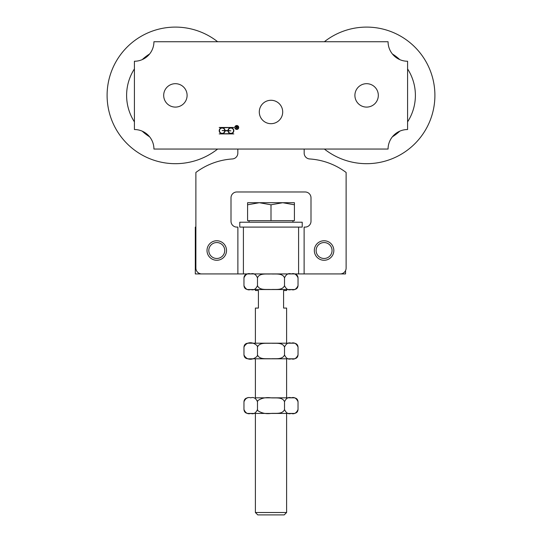 <?xml version="1.0" encoding="UTF-8"?>
<svg xmlns="http://www.w3.org/2000/svg" width="542" height="542" viewBox="0 0 542 542"><rect width="100%" height="100%" fill="white"/><g stroke="black" fill="none" stroke-linecap="round" stroke-linejoin="round"><path stroke-width="0.81" d="M187.098 95.392A11.707 11.707 0 0 0 169.538 85.257A11.707 11.707 0 0 0 169.538 105.527A11.707 11.707 0 0 0 187.098 95.392M262.132 104.335A11.707 11.707 0 0 0 268.812 123.481A11.707 11.707 0 0 0 282.05 108.122A11.707 11.707 0 0 0 262.132 104.335M358.201 87.248A11.707 11.707 0 0 0 363.763 106.747A11.707 11.707 0 0 0 377.869 92.181A11.707 11.707 0 0 0 358.201 87.248M324.367 149.05A68.292 68.292 0 0 0 416.764 141.74A68.292 68.292 0 0 0 416.764 49.044A68.292 68.292 0 0 0 324.367 41.734M392.401 136.794A48.78 48.78 0 0 0 399.759 131.178M407.584 121.862A48.78 48.78 0 0 0 407.584 68.922M399.759 59.606A48.78 48.78 0 0 0 392.401 53.99M217.633 41.734A68.292 68.292 0 0 0 125.236 49.044A68.292 68.292 0 0 0 125.236 141.74A68.292 68.292 0 0 0 217.633 149.05M149.599 53.99A48.78 48.78 0 0 0 142.241 59.606M134.416 68.922A48.78 48.78 0 0 0 134.416 121.862M142.241 131.178A48.78 48.78 0 0 0 149.599 136.794M195.879 227.098L195.303 227.098L195.303 273.927L237.586 273.927M304.17 149.05L304.17 153.115A5.854 5.854 0 0 0 309.638 158.955A68.292 68.292 0 0 1 346.121 172.464L346.121 268.073A5.854 5.854 0 0 1 340.268 273.927L304.116 273.927L345.545 273.927L345.545 270.607M236.929 127.343L237.41 127.018L236.373 126.699L236.373 127.343L236.929 127.343M236.373 128.434L236.116 126.482L236.983 126.482L237.674 127.018L237.125 127.546L237.836 128.434L236.671 127.566L236.373 128.434M230.912 130.839L228.284 130.839A2.635 2.635 0 0 0 232.274 132.946A2.635 2.635 0 0 0 232.274 128.434A2.635 2.635 0 0 0 228.284 130.547L230.912 130.839M222.132 130.547L224.767 130.547A2.635 2.635 0 0 0 220.777 128.434A2.635 2.635 0 0 0 220.777 132.946A2.635 2.635 0 0 0 224.767 130.839L222.132 130.547M222.132 127.763A2.927 2.927 0 0 1 225.059 130.547L227.992 130.547A2.927 2.927 0 0 1 230.912 127.763A2.927 2.927 0 0 1 233.839 130.69A2.927 2.927 0 0 1 230.912 133.617A2.927 2.927 0 0 1 227.992 130.839L225.059 130.839A2.927 2.927 0 0 1 222.132 133.617A2.927 2.927 0 0 1 219.205 130.69A2.927 2.927 0 0 1 222.132 127.763L219.205 127.472L233.839 127.472L222.132 127.763M230.912 133.617L233.839 133.908L219.205 133.908L230.912 133.617M238.426 127.472A1.66 1.66 0 0 0 235.939 126.035A1.66 1.66 0 0 0 235.939 128.908A1.66 1.66 0 0 0 238.426 127.472M238.717 127.472A1.951 1.951 0 0 1 235.79 129.159A1.951 1.951 0 0 1 235.79 125.785A1.951 1.951 0 0 1 238.717 127.472M388.072 41.734L153.928 41.734A19.512 19.512 0 0 1 134.416 61.246L134.416 129.538A19.512 19.512 0 0 1 153.928 149.05L388.072 149.05A19.512 19.512 0 0 1 407.584 129.538L407.584 61.246A19.512 19.512 0 0 1 388.072 41.734M237.884 273.927L237.884 227.098L236.854 227.098A5.854 5.854 0 0 1 231 221.244L231 197.83A5.854 5.854 0 0 1 236.854 191.976L305.146 191.976A5.854 5.854 0 0 1 311 197.83L311 221.244A5.854 5.854 0 0 1 305.146 227.098L304.116 227.098L304.116 273.927L201.732 273.927A5.854 5.854 0 0 1 195.879 268.073L195.879 172.464A68.292 68.292 0 0 1 232.362 158.955A5.854 5.854 0 0 0 237.83 153.115L237.83 149.05M239.781 227.098L302.219 227.098L302.219 222.22L239.781 222.22L239.781 227.098M220.75 243.615A7.961 7.961 0 0 1 220.75 257.409A7.961 7.961 0 0 1 208.805 250.512A7.961 7.961 0 0 1 220.75 243.615M221.644 242.064A9.756 9.756 0 0 0 208.318 245.634A9.756 9.756 0 0 0 211.888 258.961A9.756 9.756 0 0 0 225.215 255.39A9.756 9.756 0 0 0 221.644 242.064M316.122 250.512A7.961 7.961 0 0 1 328.066 243.615A7.961 7.961 0 0 1 328.066 257.409A7.961 7.961 0 0 1 316.122 250.512M314.326 250.512A9.756 9.756 0 0 0 324.082 260.268A9.756 9.756 0 0 0 333.838 250.512A9.756 9.756 0 0 0 324.082 240.756A9.756 9.756 0 0 0 314.326 250.512M257.308 345.965C253.724 342.083 246.854 340.891 243.968 347.097L243.968 354.902C246.854 361.108 253.724 359.915 257.308 356.033L257.484 354.902C259.483 359.902 266.583 358.404 271 358.79C275.417 358.404 282.517 359.902 284.516 354.902L284.516 354.902C286.169 358.506 288.419 359.8 291.278 358.79C294.137 359.8 296.386 358.506 298.032 354.902L298.039 347.097C296.386 343.493 294.137 342.198 291.278 343.208C288.419 342.198 286.169 343.493 284.523 347.097C282.517 342.097 275.417 343.594 271 343.208C266.583 343.594 259.483 342.097 257.484 347.097L257.308 345.965M243.968 347.097C244.198 344.726 245.499 343.425 247.87 343.194L294.13 343.194C296.501 343.425 297.802 344.726 298.032 347.097L298.032 347.097M284.523 347.097L284.516 354.902M257.484 347.097L257.484 354.902M298.032 354.902C297.802 357.273 296.501 358.574 294.13 358.804L247.87 358.804C245.499 358.574 244.198 357.273 243.968 354.902M243.968 285.634C245.614 289.238 247.863 290.532 250.722 289.523C253.581 290.532 255.831 289.238 257.477 285.634C259.483 290.634 266.583 289.137 271 289.523C275.417 289.137 282.517 290.634 284.516 285.634C286.169 289.238 288.419 290.532 291.278 289.523C294.137 290.532 296.386 289.238 298.032 285.634L298.032 277.829C296.386 274.225 294.137 272.931 291.278 273.94C288.419 272.931 286.169 274.225 284.523 277.829L284.516 277.829C282.517 272.829 275.417 274.327 271 273.94C266.583 274.327 259.483 272.829 257.484 277.829L257.484 277.829C255.831 274.225 253.581 272.931 250.722 273.94C247.863 272.931 245.614 274.225 243.968 277.829L243.968 285.634C244.198 288.005 245.499 289.306 247.87 289.536L294.13 289.536C296.501 289.306 297.802 288.005 298.032 285.634M284.516 285.634L284.516 277.829M257.477 285.634L257.484 277.829M286.61 343.194L286.61 308.073L283.588 308.073L283.588 290.512L286.61 290.512L286.61 289.536M255.39 289.536L255.39 290.512L258.412 290.512L258.412 308.073L255.39 308.073L255.39 343.194M257.782 514.9L284.218 514.9L286.61 512.508L255.39 512.508L257.782 514.9M294.414 204.801L282.707 202.708L294.414 202.708L294.414 220.662L247.586 220.662L247.586 202.708L282.707 202.708L271 204.801L259.293 202.708L247.586 204.801M271 220.662L271 204.801M284.523 409.535C286.169 413.139 288.419 414.434 291.278 413.424C294.137 414.434 296.386 413.139 298.032 409.535L298.032 401.73C296.386 398.126 294.137 396.832 291.278 397.842C288.419 396.832 286.169 398.126 284.523 401.73L284.516 401.73C282.517 396.73 275.417 398.228 271 397.842C266.061 397.144 261.664 398.065 257.823 400.599L257.477 401.73C255.831 398.126 253.581 396.832 250.722 397.842C247.863 396.832 245.614 398.126 243.968 401.73L243.961 409.535C245.614 413.139 247.863 414.434 250.722 413.424C253.581 414.434 255.831 413.139 257.477 409.535L257.823 410.667C261.664 413.2 266.061 414.122 271 413.424C275.417 413.038 282.517 414.535 284.516 409.535L284.516 401.73M298.032 409.535C297.802 411.906 296.501 413.207 294.13 413.438L247.87 413.438C245.499 413.207 244.198 411.906 243.968 409.535L243.968 409.535M257.484 409.535L257.484 401.73M255.39 358.804L255.39 397.828L294.13 397.828L286.61 397.828L286.61 358.804M298.595 273.927L298.595 227.098M243.405 273.927L243.405 227.098M195.303 246.956L195.303 254.069M298.032 277.829C297.802 275.458 296.501 274.157 294.13 273.927M247.87 273.927C245.499 274.157 244.198 275.458 243.968 277.829M255.39 413.438L255.39 512.508M286.61 413.438L286.61 512.508M249.056 220.662L249.056 222.22M292.944 220.662L292.944 222.22M247.87 397.828C245.499 398.058 244.198 399.359 243.968 401.73M298.032 401.73C297.802 399.359 296.501 398.058 294.13 397.828"/></g></svg>
